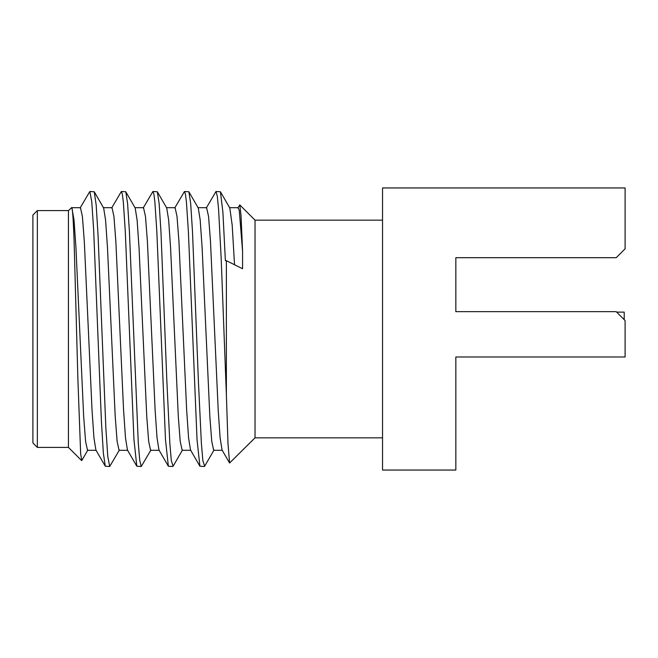<?xml version="1.0" encoding="UTF-8"?>
<svg xmlns="http://www.w3.org/2000/svg" width="658" height="658" viewBox="0 0 658 658"><rect width="100%" height="100%" fill="white"/><g stroke="black" fill="none" stroke-linecap="round" stroke-linejoin="round"><path stroke-width="0.99" d="M32.9 248.42L32.9 215.051L37.341 210.601L37.341 447.399L32.9 442.949L32.9 248.42M37.341 447.399L68.44 447.399L68.44 210.601L37.341 210.601M87.868 449.998L81.806 460.477L80.671 454.069L77.866 378.424L74.099 241.28C73.186 215.923 72.273 204.852 71.352 208.068M96.241 450.302L87.514 450.302L85.589 441.46L83.656 416.259L75.958 247.926L74.025 220.043L71.829 207.525L68.44 210.601M109.705 466.497L105.272 466.226L103.347 452.934L101.414 421.515L93.683 230.251L91.75 201.554L89.817 191.503L94.25 191.774L96.183 205.074L98.116 236.493L105.848 427.758L107.772 456.446L109.705 466.497L119.419 449.998M94.25 191.782L103.643 208.01L105.576 220.06L107.501 247.959L115.199 416.284L117.132 441.469L119.057 450.302L127.784 450.302M89.817 191.503L80.112 208.002M125.308 231.772L133.944 439.602L136.823 466.226L141.248 466.497L139.776 460.575L138.295 443.327L129.42 231.772L127.611 203.7L125.793 191.774L121.36 191.503L122.347 194.143L123.334 201.965L125.308 231.772M71.738 207.698L80.465 207.698L82.398 216.498L84.323 241.675L92.03 410.049L93.954 437.948L95.887 449.998L105.28 466.226M103.281 207.698L112.016 207.698L113.941 216.507L115.866 241.683L123.572 410.066L125.505 437.965L127.446 450.031M111.663 207.994L121.36 191.503M150.953 449.998L141.248 466.497M125.793 191.782L135.186 208.01L137.111 220.06L139.044 247.959L146.742 416.275L148.675 441.469L150.6 450.302L159.326 450.302M182.505 449.99L173.112 466.218L171.31 460.575L169.838 443.327L166.877 381.615L160.963 231.772L159.154 203.684L157.336 191.774L166.729 208.002L168.654 220.043L170.587 247.934L178.293 416.308L180.218 441.493L182.184 450.302M214.039 449.998L204.646 466.226L202.853 460.575L201.381 443.327L198.42 381.615L192.506 231.772L190.697 203.692L188.879 191.774L198.272 208.01L200.197 220.06L202.129 247.951L209.828 416.284L211.761 441.469L213.686 450.302L222.412 450.302M229.461 207.698L238.188 207.698L239.282 210.585L242.572 251.093L242.572 268.735L226.377 260.691L226.377 394.652L221.187 258.717L218.588 209.483L217.288 196.076L215.989 191.503L220.422 191.774L229.815 208.002L232.175 225.077L234.536 264.746M220.422 191.774L222.906 212.287L225.381 260.691L226.377 260.691M188.879 191.774L184.446 191.503L185.433 194.143L186.42 201.965L188.394 231.772L197.03 439.602L199.909 466.226L204.334 466.497M157.336 191.774L152.903 191.503L153.89 194.143L154.877 201.965L156.851 231.772L165.479 439.56L168.358 466.226L172.791 466.497M143.51 207.698L145.484 216.507L147.408 241.683L155.115 410.033L157.04 437.932L158.965 449.99M166.375 207.698L175.102 207.698L177.027 216.531L178.951 241.733L186.658 410.082L188.583 437.965L190.516 449.998L199.909 466.226M206.596 207.698L208.57 216.507L210.494 241.683L218.201 410.024L220.126 437.932L222.05 449.99L229.584 463.01L255.033 437.841L255.033 220.159L239.792 204.918L241.034 215.487L242.572 251.093M226.377 394.652L227.981 443.434L229.584 463.01M215.989 191.503L206.283 208.01M174.74 208.002L184.446 191.503M237.826 208.01L239.792 204.918M143.197 208.01L152.903 191.503M455.838 257.697L616.217 257.697L625.1 248.814L625.1 187.949L382.537 187.949L382.537 470.051L455.838 470.051L455.838 356.99L625.1 356.99L625.1 320.561L616.217 311.67L455.838 311.67L455.838 257.697L455.838 311.67M455.838 424.517L455.838 356.99M616.661 312.114L624.212 312.114L624.212 319.673M136.823 466.226L127.43 450.006M134.824 207.698L143.559 207.698M182.143 450.302L190.869 450.302M197.91 207.698L206.637 207.698M168.358 466.226L158.973 449.998M382.537 220.159L255.033 220.159M382.537 437.841L255.033 437.841M68.44 447.399L81.6 460.551"/></g></svg>
